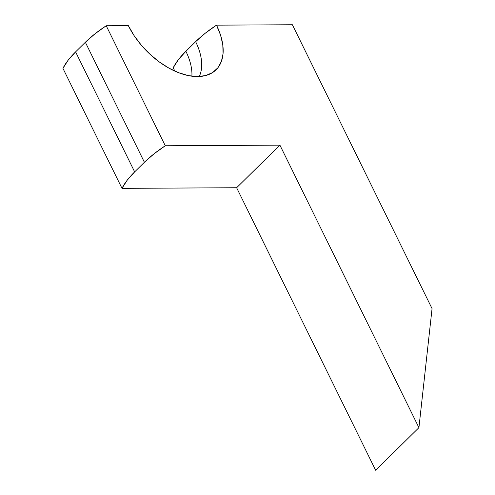<?xml version="1.0" encoding="UTF-8"?>
<svg xmlns="http://www.w3.org/2000/svg" width="495" height="495" viewBox="0 0 495 495"><rect width="100%" height="100%" fill="white"/><g stroke="black" fill="none" stroke-linecap="round" stroke-linejoin="round"><path stroke-width="0.74" d="M128.335 25.635A62.259 36.333 45.5 0 0 197.604 76.57L205.722 75.543L212.559 72.586L217.85 67.815L221.401 61.417L223.066 53.633L222.787 44.76L220.572 35.145L216.507 25.158L292.378 24.75L432.061 308.626L418.925 427.661L279.91 145.146L165.274 145.765L153.988 153.865L144.41 162.28L85.357 42.273L94.941 33.858L106.221 25.752L128.335 25.635L134.096 35.615L141.329 45.2L149.756 54.029L159.05 61.751L168.863 68.081L178.813 72.765L188.515 75.636L197.604 76.57A62.259 36.333 45.5 0 0 206.873 75.209A62.259 36.333 45.5 0 0 216.507 25.158L292.378 24.75L432.061 308.626L418.925 427.661L279.91 145.146L165.274 145.765L106.221 25.752L128.335 25.635M195.643 41.673A56.467 32.948 -134.5 0 1 199.25 76.527A56.467 32.948 -134.5 0 0 195.643 41.673L205.227 33.258L216.507 25.158A75.252 30.189 153.8 0 0 195.643 41.673L185.885 51.282L195.643 41.673M191.899 76.199A56.467 32.948 45.5 0 0 185.885 51.282A75.252 30.189 153.8 0 0 173.231 67.753L178.373 59.685L185.885 51.282A56.467 32.948 45.5 0 1 191.899 76.199M62.939 68.347L68.087 60.279L75.599 51.876L85.357 42.273L75.599 51.876L134.652 171.883L144.41 162.28L134.652 171.883L127.141 180.291L121.993 188.354L236.629 187.735L279.91 145.146L236.629 187.735L121.993 188.354L62.939 68.347L121.993 188.354A75.252 30.189 -26.2 0 1 134.652 171.883L75.599 51.876A75.252 30.189 153.8 0 0 62.939 68.347M375.643 470.25L236.629 187.735L375.643 470.25L418.925 427.661L375.643 470.25M165.274 145.765L106.221 25.752A75.252 30.189 153.8 0 0 85.357 42.273L144.41 162.28A75.252 30.189 -26.2 0 1 165.274 145.765M173.231 67.753A62.259 36.333 -134.5 0 1 174.766 71.07"/></g></svg>
